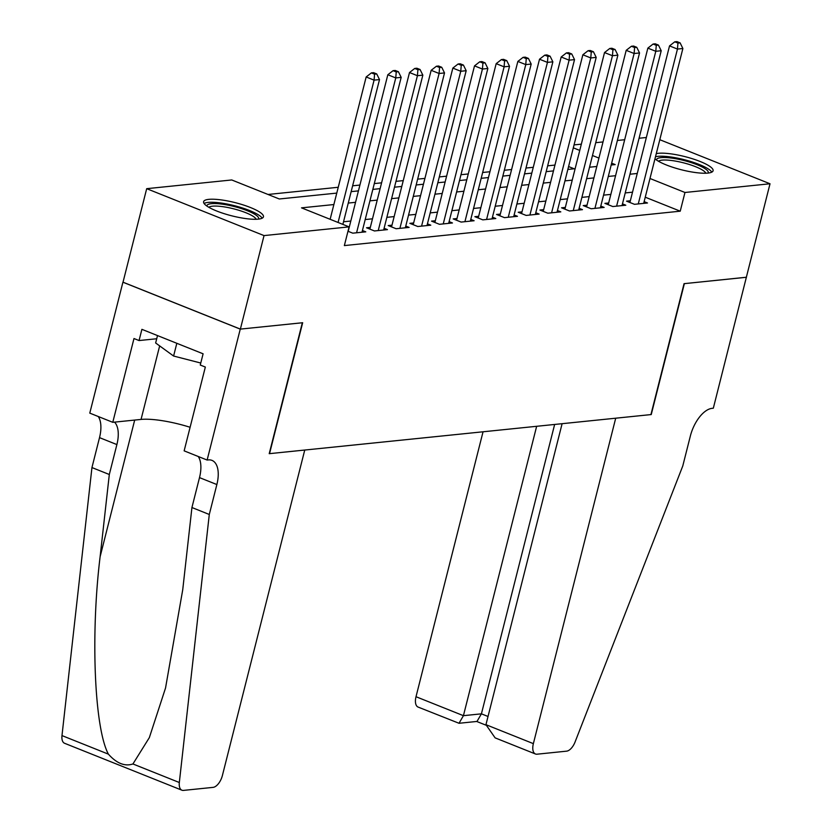 <?xml version="1.0" encoding="UTF-8"?>
<svg xmlns="http://www.w3.org/2000/svg" width="832" height="832" viewBox="0 0 832 832"><rect width="100%" height="100%" fill="white"/><g stroke="black" fill="none" stroke-linecap="round" stroke-linejoin="round"><path stroke-width="1.25" d="M656.271 153.66A30.857 6.802 -165.8 0 1 658.434 153.306A30.857 6.802 -165.8 0 1 692.806 158.87A30.857 6.802 -165.8 0 1 713.086 170.768A30.857 6.802 -165.8 0 1 707.907 173.087A30.857 6.802 -165.8 0 1 679.359 169.239A30.857 6.802 -165.8 0 1 654.971 158.798M258.263 219.138A30.857 6.802 -165.8 0 1 223.891 213.574A30.857 6.802 -165.8 0 1 203.611 201.677A30.857 6.802 -165.8 0 1 208.79 199.358A30.857 6.802 -165.8 0 1 243.173 204.922A30.857 6.802 -165.8 0 1 263.442 216.819A30.857 6.802 -165.8 0 1 258.263 219.138M746.46 277.274L684.372 283.639L651.248 414.554L615.711 418.194L533.364 743.642A11.866 5.99 111.8 0 0 535.454 753.99A11.866 5.99 111.8 0 0 537.025 754.198L566.602 751.161A11.866 5.99 111.8 0 0 575.068 741.988L682.77 465.982L690.342 436.062A27.695 13.967 -68.2 0 1 712.14 408.325L713.326 408.2L746.366 277.243L684.05 283.67L650.926 414.596L269.537 453.648L302.671 322.722L240.365 329.108L123.022 282.194L146.692 188.677L231.743 179.962L279.313 198.983L336.773 193.097M554.944 165.079L547.654 165.828M533.27 167.305L525.98 168.043M511.607 169.52L504.317 170.269M489.934 171.735L482.643 172.484M468.26 173.961L460.98 174.71M446.597 176.176L439.306 176.925M424.923 178.402L417.633 179.14M403.26 180.617L395.97 181.366M381.586 182.832L374.296 183.581M359.913 185.058L352.633 185.796M338.25 187.273L268.018 194.47M574.059 144.903L581.35 144.154M595.722 142.688L603.013 141.939M617.396 140.462L624.686 139.724M639.059 138.247L646.35 137.498M630.344 200.762L626.548 201.157L634.483 204.318L647.483 202.987L644.124 201.646M608.67 202.987L604.885 203.372L612.81 206.544L625.81 205.213L622.461 203.871M587.007 205.202L583.211 205.587L591.146 208.759L604.146 207.428L600.787 206.086M565.334 207.418L561.548 207.813L569.473 210.985L582.473 209.654L579.124 208.312M543.67 209.643L539.874 210.028L547.799 213.2L560.81 211.869L557.45 210.527M521.997 211.858L518.201 212.254L526.136 215.415L539.136 214.084L535.777 212.742M500.334 214.084L496.538 214.469L504.462 217.641L517.462 216.31L514.114 214.968M478.66 216.299L474.864 216.684L482.799 219.856L495.799 218.525L492.44 217.183M456.986 218.514L453.201 218.91L461.126 222.071L474.126 220.74L470.777 219.398M435.323 220.74L431.527 221.125L439.452 224.297L452.462 222.966L449.103 221.624M413.65 222.955L409.854 223.34L417.789 226.512L430.789 225.181L427.43 223.839M391.986 225.17L388.19 225.566L396.115 228.738L409.115 227.406L405.766 226.065M370.313 227.396L366.517 227.781L374.452 230.953L387.452 229.622L384.093 228.28M347.974 231.254L352.778 233.168L365.778 231.837L362.43 230.495M574.184 168.782L568.578 166.546M333.882 204.547L301.517 207.854L349.086 226.876L344.354 245.586L680.233 211.182L645.258 197.205M632.518 192.182L625.227 192.93M610.844 194.397L603.564 195.146M589.181 196.622L581.89 197.361M567.507 198.838L560.217 199.586M545.844 201.053L538.554 201.802M524.17 203.278L516.88 204.017M502.497 205.494L495.217 206.242M480.834 207.709L473.543 208.458M459.16 209.934L451.87 210.683M437.497 212.15L430.206 212.898M415.823 214.375L408.533 215.114M394.15 216.59L386.87 217.339M372.486 218.806L365.196 219.554M350.813 221.031L343.522 221.78M240.365 329.108L264.035 235.591L146.692 188.677M746.346 277.285L770.016 183.768L684.965 192.483L649.99 178.495M659.807 139.703L770.016 183.768M680.233 211.182L684.965 192.483M349.086 226.876L264.035 235.591M637.25 173.472L629.959 174.221M615.576 175.698L608.296 176.446M593.913 177.913L586.622 178.662M572.239 180.138L564.949 180.877M550.576 182.354L543.286 183.102M528.902 184.569L521.612 185.318M507.229 186.794L499.949 187.533M485.566 189.01L478.275 189.758M463.892 191.225L456.602 191.974M442.229 193.45L434.938 194.199M420.555 195.666L413.265 196.414M398.882 197.891L391.602 198.63M377.218 200.106L369.928 200.855M355.545 202.322L348.254 203.07M611.187 164.996L615.191 164.59L611.645 163.176M598.926 158.08L592.478 155.511M579.758 150.426L573.31 147.846M351.156 191.63L358.446 190.882M372.819 189.405L380.11 188.656M394.493 187.19L401.783 186.441M416.166 184.964L423.457 184.226M437.83 182.749L445.12 182M459.503 180.534L466.794 179.785M481.166 178.308L488.457 177.559M502.84 176.093L510.13 175.344M524.514 173.867L531.804 173.129M546.177 171.652L553.467 170.903M567.85 169.437L575.141 168.688M589.514 167.211L596.804 166.473M338.073 222.477L374.088 80.142L379.506 79.581L342.867 224.39M330.138 219.305L366.163 76.97L374.088 80.142L374.566 74.162L376.73 73.934L373.558 72.665L371.394 72.894L374.566 74.162M371.394 72.894L366.163 76.97M379.506 79.581L376.73 73.934M206.846 206.034A26.707 5.886 -165.8 0 1 206.918 205.577A26.707 5.886 -165.8 0 1 234.738 206.658A26.707 5.886 -165.8 0 1 258.627 218.899A26.707 5.886 -165.8 0 1 258.534 219.107M262.163 218.182A30.659 6.76 14.2 0 0 234.426 205.681A30.659 6.76 14.2 0 0 204.09 203.486M157.518 335.577L155.646 342.982L173.597 356.034L200.772 363.033M176.821 343.294L173.597 356.034M256.183 219.274A24.721 5.45 14.2 0 0 233.636 208.822A24.721 5.45 14.2 0 0 208.832 207.293M656.49 159.983A26.707 5.886 -165.8 0 1 656.562 159.526A26.707 5.886 -165.8 0 1 684.372 160.618A26.707 5.886 -165.8 0 1 708.261 172.858A26.707 5.886 -165.8 0 1 708.178 173.056M711.797 172.13A30.659 6.76 14.2 0 0 686.577 160.295A30.659 6.76 14.2 0 0 655.491 156.759M705.827 173.222A24.721 5.45 14.2 0 0 683.28 162.77A24.721 5.45 14.2 0 0 658.476 161.242M304.751 450.039L222.404 775.486A11.866 5.99 111.8 0 1 213.065 787.374L183.487 790.4A11.866 5.99 111.8 0 1 181.917 790.202A11.866 5.99 111.8 0 1 179.327 782.517L209.29 514.478L216.861 484.546A27.695 13.967 111.8 0 0 211.983 460.387A27.695 13.967 111.8 0 0 208.322 459.919L207.126 460.044L240.261 329.118L302.338 322.764L269.214 453.679L304.751 450.039M181.917 790.202L64.574 743.278A11.866 5.99 -68.2 0 1 61.984 735.592L91.946 467.563L109.314 474.5L100.121 556.691C90.501 634.91 94.401 728.146 108.389 754.146C116.657 763.402 124.842 766.667 132.933 763.963L149.354 737.599L165.537 688.012L182.738 589.722L191.932 507.53L199.503 477.61A27.695 13.967 111.8 0 0 198.245 456.487M191.932 507.53L209.29 514.478M91.946 467.563L99.518 437.632A27.695 13.967 111.8 0 0 98.259 416.51M114.546 422.136A27.695 13.967 111.8 0 1 116.886 444.579L109.314 474.5M240.261 329.118L122.918 282.204L89.783 413.119L112.778 422.313L133.983 338.53L139.058 340.558L156.718 338.749M207.126 460.044L184.142 450.85L205.338 367.058L200.262 365.03L203.102 353.808L141.898 329.337L139.058 340.558M112.778 422.313L141.055 419.422A44.502 9.818 -165.8 0 1 190.102 427.284M483.049 431.787L416.01 696.717L463.424 715.676L481.416 713.835L488.02 716.477M536.65 426.296L463.424 715.676L459.025 723.278L477.006 721.438L481.416 713.835L554.642 424.455M562.11 423.686L485.95 724.682L533.364 743.642M459.025 723.278L418.111 707.075A11.866 5.99 -68.2 0 1 416.01 696.717M535.454 753.99L495.123 737.87L485.95 724.682M356.574 232.783L395.762 77.917L401.18 77.366L361.993 232.232M348.202 231.348L387.826 74.745L395.762 77.917L396.24 71.937L398.403 71.718L395.231 70.45L393.068 70.668L396.24 71.937M393.068 70.668L387.826 74.745M401.18 77.366L398.403 71.718M378.238 230.568L417.425 75.702L422.843 75.15L383.656 230.006M369.876 229.122L409.5 72.53L417.425 75.702L417.903 69.722L420.066 69.503L416.905 68.234L414.731 68.453L417.903 69.722M414.731 68.453L409.5 72.53M422.843 75.15L420.066 69.503M399.911 228.342L439.098 73.486L444.517 72.925L405.33 227.791M391.539 226.907L431.163 70.314L439.098 73.486L439.577 67.496L441.74 67.278L438.568 66.009L436.405 66.238L439.577 67.496M436.405 66.238L431.163 70.314M444.517 72.925L441.74 67.278M421.574 226.127L460.762 71.261L466.18 70.71L426.993 225.576M413.213 224.682L452.837 68.089L460.762 71.261L461.24 65.281L463.414 65.062L460.242 63.794L458.068 64.012L461.24 65.281M458.068 64.012L452.837 68.089M466.18 70.71L463.414 65.062M443.248 223.912L482.435 69.046L487.854 68.484L448.666 223.35M434.886 222.466L474.51 65.874L482.435 69.046L482.914 63.066L485.077 62.837L481.905 61.568L479.742 61.797L482.914 63.066M479.742 61.797L474.51 65.874M487.854 68.484L485.077 62.837M464.922 221.686L504.109 66.82L509.527 66.269L470.34 221.135M456.55 220.251L496.174 63.658L504.109 66.82L504.587 60.84L506.75 60.622L503.578 59.353L501.415 59.571L504.587 60.84M501.415 59.571L496.174 63.658M509.527 66.269L506.75 60.622M486.585 219.471L525.772 64.605L531.19 64.054L492.003 218.91M478.223 218.026L517.847 61.433L525.772 64.605L526.25 58.625L528.414 58.406L525.252 57.138L523.078 57.356L526.25 58.625M523.078 57.356L517.847 61.433M531.19 64.054L528.414 58.406M508.258 217.246L547.446 62.39L552.864 61.828L513.677 216.694M499.886 215.81L539.51 59.218L547.446 62.39L547.924 56.41L550.087 56.181L546.915 54.912L544.752 55.141L547.924 56.41M544.752 55.141L539.51 59.218M552.864 61.828L550.087 56.181M529.922 215.03L569.109 60.164L574.527 59.613L535.34 214.479M521.56 213.585L561.184 56.992L569.109 60.164L569.587 54.184L571.761 53.966L568.589 52.697L566.415 52.915L569.587 54.184M566.415 52.915L561.184 56.992M574.527 59.613L571.761 53.966M551.595 212.815L590.782 57.949L596.201 57.387L557.014 212.254M543.234 211.37L582.858 54.777L590.782 57.949L591.261 51.969L593.424 51.74L590.252 50.482L588.089 50.7L591.261 51.969M588.089 50.7L582.858 54.777M596.201 57.387L593.424 51.74M573.269 210.59L612.456 55.723L617.874 55.172L578.687 210.038M564.897 209.154L604.521 52.562L612.456 55.723L612.924 49.743L615.098 49.525L611.926 48.256L609.762 48.474L612.924 49.743M609.762 48.474L604.521 52.562M617.874 55.172L615.098 49.525M594.932 208.374L634.119 53.508L639.538 52.957L600.35 207.813M586.57 206.929L626.194 50.336L634.119 53.508L634.598 47.528L636.761 47.31L633.599 46.041L631.426 46.259L634.598 47.528M631.426 46.259L626.194 50.336M639.538 52.957L636.761 47.31M616.606 206.149L655.793 51.293L661.211 50.731L622.024 205.598M608.234 204.714L647.858 48.121L655.793 51.293L656.271 45.313L658.434 45.084L655.262 43.815L653.099 44.044L656.271 45.313M653.099 44.044L647.858 48.121M661.211 50.731L658.434 45.084M638.269 203.934L677.456 49.067L682.874 48.516L643.687 203.382M629.907 202.498L669.531 45.895L677.456 49.067L677.934 43.087L680.108 42.869L676.936 41.6L674.762 41.818L677.934 43.087M674.762 41.818L669.531 45.895M682.874 48.516L680.108 42.869M199.503 477.61L216.861 484.546M116.886 444.579L99.518 437.632M61.984 735.592L108.389 754.146M132.933 763.963L179.327 782.517M100.121 556.691L134.69 420.077M159.661 345.904L141.055 419.422M476.705 721.469L485.846 725.119"/></g></svg>
